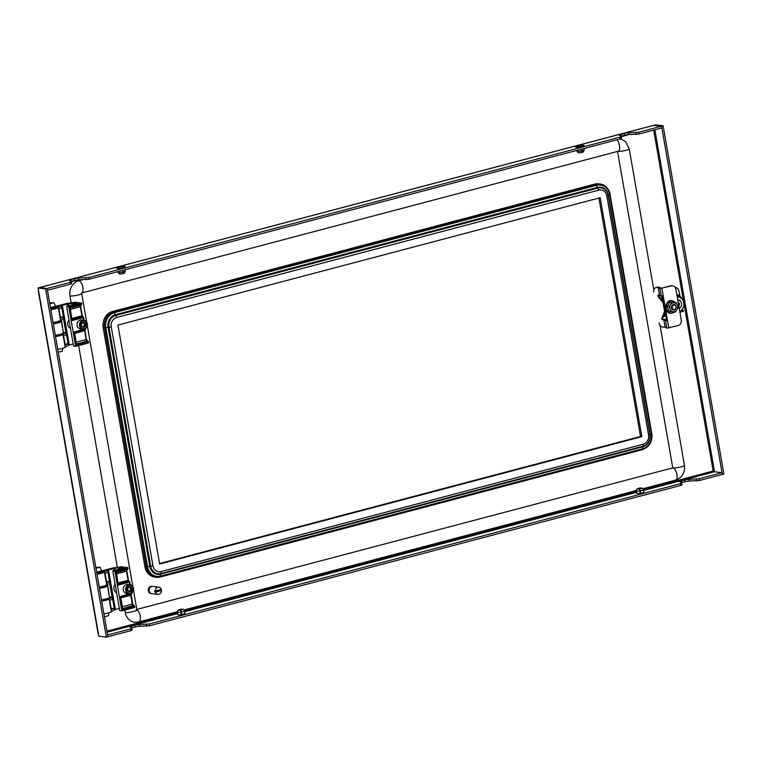 <?xml version="1.0" encoding="UTF-8"?>
<svg xmlns="http://www.w3.org/2000/svg" width="762" height="762" viewBox="0 0 762 762"><rect width="100%" height="100%" fill="white"/><g stroke="black" fill="none" stroke-linecap="round" stroke-linejoin="round"><path stroke-width="1.14" d="M177.898 614.458A3.629 0.591 -9.9 0 0 177.851 614.572A3.629 0.591 -9.9 0 0 183.194 614.162A3.629 0.591 -9.9 0 0 185.004 613.324A3.629 0.591 -9.9 0 0 184.928 613.229M636.765 493.243A3.629 0.591 -9.9 0 0 636.727 493.366A3.629 0.591 -9.9 0 0 642.061 492.957A3.629 0.591 -9.9 0 0 643.871 492.119A3.629 0.591 -9.9 0 0 643.795 492.023M681.638 483.032L681.942 484.794L680.733 485.442L680.428 483.68L681.638 483.032L679.761 481.755A3.629 0.591 170.1 0 1 679.694 481.67A3.629 0.591 170.1 0 1 681.504 480.832L684.8 479.955A3.629 0.591 170.1 0 1 688.953 479.327L699.097 478.746L722.033 472.688L722.347 474.45L699.402 480.508L699.097 478.746M643.595 490.499L714.546 471.754L722.033 472.688M130.559 628.926L131.769 628.279L132.083 630.041L130.874 630.688L130.559 628.926L107.623 634.984L107.928 636.746L47.139 288.484L70.085 282.416L71.295 281.778L69.418 280.502A3.629 0.591 170.1 0 1 69.352 280.406A3.629 0.591 170.1 0 1 71.171 279.568L74.457 278.702A3.629 0.591 170.1 0 1 78.619 278.063L88.754 277.492L619.954 137.179L620.258 138.941L621.468 138.293L621.163 136.531L619.287 135.255A3.629 0.591 170.1 0 1 619.22 135.169A3.629 0.591 170.1 0 1 621.03 134.322L624.326 133.455A3.629 0.591 170.1 0 1 628.479 132.826L638.623 132.245L638.927 134.007L661.873 127.949L661.559 126.187L722.347 474.45L723.9 474.04L663.121 125.778L638.623 132.245M131.769 628.279L129.892 627.002A3.629 0.591 170.1 0 1 129.826 626.916A3.629 0.591 170.1 0 1 131.645 626.069L134.931 625.202A3.629 0.591 170.1 0 1 139.094 624.573L149.228 623.992L680.428 483.68M681.238 482.756A3.629 0.591 170.1 0 1 681.819 482.594L685.105 481.717A3.629 0.591 170.1 0 1 689.267 481.089L699.402 480.508M680.733 485.442L149.533 625.754L149.228 623.992M131.369 628.002A3.629 0.591 170.1 0 1 131.95 627.831L135.245 626.964A3.629 0.591 170.1 0 1 139.398 626.335L149.533 625.754M130.874 630.688L106.366 637.156L45.587 288.893L47.139 288.484L39.653 287.55L47.149 288.484L47.454 290.246L70.399 284.178L71.609 283.54L71.295 281.778L78.667 279.845M88.754 277.492L89.059 279.254L620.258 138.941M70.895 281.502A3.629 0.591 170.1 0 1 71.476 281.33L74.771 280.464A3.629 0.591 170.1 0 1 78.924 279.835L89.059 279.254M620.754 136.255A3.629 0.591 170.1 0 1 621.344 136.084L624.63 135.217A3.629 0.591 170.1 0 1 628.793 134.588L638.927 134.007M619.954 137.179L628.536 134.598M652.853 125.578A2.724 1.257 75.2 0 1 653.063 125.473A2.724 1.257 75.2 0 1 653.301 125.463L661.559 126.187L654.072 125.254L655.634 124.844L663.121 125.778M653.063 125.473L40.196 287.36A2.724 1.257 -104.8 0 1 40.434 287.341L38.1 287.96L45.587 288.893M70.085 282.416L70.399 284.178M661.349 296.151L662.226 296.78A10.201 8.896 -82.9 0 1 662.654 296.266A9.973 8.696 97.1 0 0 662.111 296.961L662.788 297.047M713.775 471.964L713.175 471.03L714.394 470.878L654.863 129.797M714.546 471.754L714.394 470.878M38.491 290.198L38.1 287.96M106.366 637.156L98.879 636.222L98.069 633.432L38.214 290.455M662.226 296.78L661.645 296.713M146.656 626.193L146.342 624.43M696.516 480.946L696.211 479.184M85.868 277.93L86.173 279.692M635.737 132.683L636.041 134.445M152.248 586.378A3.629 3.162 97.1 0 0 148.257 590.131A3.629 3.162 97.1 0 0 151.352 593.531M151.838 586.302L151.876 586.311A3.629 3.162 97.1 0 0 151.838 586.302A3.629 3.162 97.1 0 0 150.943 593.503A3.629 3.162 97.1 0 0 150.962 593.512L150.943 593.503M155.172 591.007L161.306 589.388A3.629 3.162 97.1 0 0 155.172 591.007L154.724 590.95A3.629 3.162 -82.9 0 0 154.924 592.103L155.372 592.15A3.629 3.162 97.1 0 0 161.506 590.531L154.924 592.103M158.782 587.169L152.619 586.407A3.629 3.162 97.1 0 0 151.724 593.608L157.886 594.37M160.915 589.493A3.629 3.162 -82.9 0 1 161.068 590.474M155.372 592.15L161.506 590.531M55.312 335.299A6.801 1.105 -9.9 0 0 59.96 334.385A6.801 1.105 -9.9 0 0 63.303 333.004L62.941 333.508A6.353 1.029 170.1 0 1 59.817 334.804A6.353 1.029 170.1 0 1 55.378 335.661M53.226 323.317A6.353 1.029 -9.9 0 0 57.664 322.459A6.353 1.029 -9.9 0 0 60.722 320.831A6.353 1.029 -9.9 0 0 60.131 320.65M60.722 320.831L61.236 321.183A6.801 1.105 170.1 0 1 61.36 321.345A6.801 1.105 170.1 0 1 57.96 322.926A6.801 1.105 170.1 0 1 53.311 323.831M58.579 321.269A4.124 0.667 170.1 0 1 58.617 321.478A4.124 0.667 170.1 0 1 56.588 322.326A4.124 0.667 170.1 0 1 53.159 322.945M63.303 333.004A6.801 1.105 -9.9 0 0 63.36 332.803L61.36 321.345M99.384 587.826A6.353 1.029 -9.9 0 0 103.832 586.959A6.353 1.029 -9.9 0 0 106.89 585.34A6.353 1.029 -9.9 0 0 106.299 585.159M106.89 585.34L107.404 585.692A6.801 1.105 170.1 0 1 107.528 585.854A6.801 1.105 170.1 0 1 104.127 587.426A6.801 1.105 170.1 0 1 99.479 588.34M104.737 585.768A4.124 0.667 170.1 0 1 104.775 585.988A4.124 0.667 170.1 0 1 102.756 586.826A4.124 0.667 170.1 0 1 99.327 587.454M101.479 599.808A6.801 1.105 -9.9 0 0 106.128 598.894A6.801 1.105 -9.9 0 0 109.471 597.503L109.099 598.008A6.353 1.029 170.1 0 1 105.985 599.303A6.353 1.029 170.1 0 1 101.546 600.17M109.471 597.503A6.801 1.105 -9.9 0 0 109.528 597.313L107.528 585.854M136.827 609.429L672.76 467.868L617.534 151.447M124.806 610.086L125.225 612.496A12.697 11.078 97.1 0 0 134.55 622.221L138.817 621.925A6.353 2.934 -104.8 0 0 140.275 616.172A6.353 2.934 -104.8 0 0 136.912 609.905M82.458 279.759L78.715 280.749A12.697 11.078 97.1 0 0 69.98 295.97L71.161 302.733M78.638 345.577L117.329 567.242M118.424 267.3L123.282 266.452A4.305 0.695 170.1 0 1 125.187 266.786A4.305 0.695 170.1 0 1 122.644 267.805A4.305 0.695 170.1 0 1 117.281 268.424A4.305 0.695 170.1 0 1 118.424 267.3A4.305 0.695 170.1 0 1 119.263 267.081M119.567 273.901L118.291 272.463A3.677 0.591 170.1 0 1 118.1 272.358A3.677 0.591 170.1 0 1 118.072 272.301L117.986 271.615M118.291 272.463L118.167 271.567M123.015 270.281L122.92 272.034A3.677 0.591 170.1 0 1 118.462 272.501L118.339 271.52M125.025 269.748L125.311 271.043A3.677 0.591 170.1 0 1 125.301 271.101A3.677 0.591 170.1 0 1 123.33 271.929M125.301 271.101L124.635 273.015L123.254 273.615M122.92 272.034L122.844 273.71L119.682 274.044L118.462 272.501M577.291 146.094L582.158 145.247A4.305 0.695 170.1 0 1 584.054 145.58A4.305 0.695 170.1 0 1 581.511 146.599A4.305 0.695 170.1 0 1 576.148 147.209A4.305 0.695 170.1 0 1 577.291 146.094A4.305 0.695 170.1 0 1 578.139 145.875M578.434 152.695L577.158 151.247A3.677 0.591 170.1 0 1 576.967 151.152A3.677 0.591 170.1 0 1 576.939 151.095L576.853 150.4M577.158 151.247L577.034 150.352M581.892 149.076L581.797 150.828A3.677 0.591 170.1 0 1 577.339 151.286L577.205 150.314M583.902 148.542L584.178 149.828A3.677 0.591 170.1 0 1 584.178 149.895A3.677 0.591 170.1 0 1 582.206 150.724M584.178 149.895L583.502 151.809L582.12 152.41M581.797 150.828L581.711 152.505L578.548 152.829L577.339 151.286M177.946 614.667L177.375 612.086L178.051 610.143L180.356 609.333L178.06 610.133L177.384 612.057A3.677 0.591 -9.9 0 0 177.375 612.086M183.232 609.305L181.023 610.076L181.794 614.477L181.023 610.095L183.309 609.219L180.804 609.257L181.813 615.125M184.595 610.8L183.309 609.219L184.595 610.8A3.677 0.591 -9.9 0 0 184.585 610.791L184.604 610.857M181.356 614.553L180.575 610.162L178.07 610.219L180.575 610.162M177.946 614.677L177.394 612.153A3.677 0.591 -9.9 0 0 180.927 612.096M177.394 612.153L178.07 610.219M181.718 614.496L180.804 609.257L183.213 609.229M181.375 612.01A3.677 0.591 -9.9 0 0 184.614 610.876L184.956 613.448M183.328 609.286L184.614 610.876M180.499 610.172L180.356 609.352M636.813 493.462L636.251 490.871L636.927 488.937L639.223 488.128L636.927 488.928L636.251 490.842A3.677 0.591 -9.9 0 0 636.251 490.842A3.677 0.591 -9.9 0 0 636.251 490.871M642.099 488.109L639.67 488.051L640.68 493.919M640.223 493.347L639.442 488.947L636.946 489.004L639.442 488.947M636.822 493.462L636.27 490.947A3.677 0.591 -9.9 0 0 639.794 490.88M636.27 490.947L636.946 489.004M640.585 493.281L639.67 488.051L642.09 488.023M640.242 490.804L640.661 493.271L640.242 490.804A3.677 0.591 -9.9 0 0 643.49 489.671L643.823 492.242M642.195 488.08L639.889 488.871L642.195 488.08L643.49 489.671M639.375 488.966L639.223 488.147M68.971 319.792A5.439 4.743 97.1 0 0 67.761 324.612A5.439 4.743 97.1 0 0 70.466 328.403M53.073 322.44A6.353 1.029 -9.9 0 0 57.512 321.574A6.353 1.029 -9.9 0 0 60.522 320.392L58.303 307.686M60.522 334.604A3.715 0.6 170.1 0 1 60.55 334.661A3.715 0.6 170.1 0 1 58.693 335.518A3.715 0.6 170.1 0 1 55.455 336.099M60.522 320.392L63.456 318.592L65.913 332.699L62.979 334.499L65.208 347.291A6.353 1.029 170.1 0 1 62.208 348.463A6.353 1.029 170.1 0 1 57.76 349.329M62.979 334.499A6.353 1.029 170.1 0 1 59.979 335.68A6.353 1.029 170.1 0 1 55.531 336.547M65.208 347.291L68.361 345.348L68.056 343.586L65.027 345.453L63.408 336.194L66.446 334.327L63.36 316.687L60.331 318.554L58.712 309.296L61.751 307.429L61.436 305.667A3.629 0.591 170.1 0 1 62.322 305.295L71.819 303.238L77.133 303.647L66.637 306.419L68.751 306.686L81.715 303.124L75.162 302.257L66.723 303.457L55.521 306.362M58.55 307.457L61.436 305.667M61.427 319.84L63.303 332.451M88.468 342.729L87.963 343.119L87.782 342.1L88.402 341.69L76.267 345.129L76.562 344.062L87.62 340.824A1.81 1.81 69.2 0 1 86.544 339.461L86.458 339.557M67.808 306.114L67.427 303.952M73.181 343.938L69.247 344.976L62.322 305.295M87.963 343.119L75.676 346.367L73.562 346.1L66.637 306.419M68.361 345.348A3.629 0.591 170.1 0 1 69.247 344.976M65.103 344.367L68.056 343.586L66.446 334.327M60.417 317.468L63.36 316.687L61.751 307.429M75.676 346.367L68.751 306.686M65.913 332.699L63.608 332.375M58.96 309.153L60.56 318.297A3.629 0.591 170.1 0 1 60.331 318.554M63.656 336.042L65.246 345.186A3.629 0.591 170.1 0 1 65.027 345.453M88.402 341.69A0.905 0.8 141.2 0 0 87.687 341.033A1.81 1.534 64.9 0 1 86.411 339.471L84.992 330.556L74.705 333.365M70.275 307.953L80.982 305.143L81.867 304.009L80.982 305.143L70.275 307.972M76.438 343.9L74.581 332.623M86.544 339.471L88.64 342.805M87.782 342.1L87.392 341.214M76.267 345.129L74.476 332.67M83.553 320.192L83.106 317.649L71.99 320.592L70.266 307.934M71.99 320.592L70.171 307.981M83.001 322.45A2.267 1.981 97.1 0 0 82.982 322.44L84.077 322.831L84.306 324.098A2.267 1.981 97.1 0 0 83.001 322.45M82.667 326.831A2.267 1.981 97.1 0 0 84.306 324.098L84.525 325.374L83.001 326.955M86.116 327.946A4.534 3.953 97.1 0 0 87.201 323.24A4.534 3.953 97.1 0 0 83.972 320.25L81.601 319.945A4.534 3.953 97.1 0 0 78.429 321.145A4.534 3.953 97.1 0 0 77.238 325.879A4.534 3.953 97.1 0 0 80.477 328.946L82.858 329.241A4.534 3.953 97.1 0 0 86.03 328.051M82.172 322.869A2.619 2.286 97.1 0 0 81.515 324.021L83.239 322.231A2.619 2.286 97.1 0 0 82.172 322.869M81.953 326.565L81.515 324.021A2.619 2.286 97.1 0 0 85.849 325.536A2.619 2.286 97.1 0 0 83.239 322.231L85.401 322.993L85.849 325.536L84.125 327.327L81.953 326.565M84.077 322.831L85.401 322.993M84.525 325.374L85.849 325.536M62.627 348.348L62.351 351.206L58.274 352.235M55.397 305.943A3.629 0.591 170.1 0 1 55.464 306.01A3.629 0.591 170.1 0 1 55.464 306.038A3.629 0.591 170.1 0 1 55.464 306.095A3.629 0.591 170.1 0 1 50.454 307.448M55.607 306.924A3.629 0.591 170.1 0 1 55.636 306.972A3.629 0.591 170.1 0 1 55.626 307.029A3.629 0.591 170.1 0 1 50.616 308.381M49.692 303.057L53.892 302.657L49.806 303.743M50.702 308.886A6.487 1.048 -9.9 0 0 55.988 307.781A6.487 1.048 -9.9 0 0 58.445 306.495A6.487 1.048 -9.9 0 0 58.445 306.476L55.607 307.057M50.844 309.677A6.487 1.048 -9.9 0 0 56.121 308.581A6.487 1.048 -9.9 0 0 58.588 307.296A6.487 1.048 -9.9 0 0 58.579 307.267L58.588 307.296M53.416 307.915L53.731 308.067A4.829 0.781 170.1 0 1 50.654 308.61M115.129 584.302A5.439 4.743 97.1 0 0 113.929 589.121A5.439 4.743 97.1 0 0 116.634 592.912M99.231 586.95A6.353 1.029 -9.9 0 0 103.68 586.083A6.353 1.029 -9.9 0 0 106.68 584.902L104.461 572.195M106.69 599.113A3.715 0.6 170.1 0 1 106.718 599.161A3.715 0.6 170.1 0 1 104.861 600.027A3.715 0.6 170.1 0 1 101.622 600.608M106.68 584.902L109.623 583.092L112.081 597.198L109.147 599.008L111.376 611.791A6.353 1.029 170.1 0 1 108.366 612.972A6.353 1.029 170.1 0 1 103.927 613.839M109.147 599.008A6.353 1.029 170.1 0 1 106.137 600.189A6.353 1.029 170.1 0 1 101.698 601.056M111.376 611.791L114.529 609.857L114.224 608.086L111.185 609.952L109.576 600.694L112.605 598.827L109.528 581.196L106.499 583.063L104.88 573.805L107.909 571.938L107.604 570.176A3.629 0.591 170.1 0 1 108.49 569.805L117.977 567.747L123.301 568.157L112.795 570.928L114.91 571.195L127.883 567.633L121.32 566.766L112.89 567.957L101.689 570.871M104.708 571.957L107.604 570.176M107.585 584.349L109.461 596.96M134.626 607.228L134.122 607.619L133.95 606.609L134.569 606.2L122.434 609.629L122.73 608.571L133.779 605.333A1.81 1.81 69.2 0 1 132.702 603.961L132.617 604.066M113.967 570.624L113.586 568.452M119.348 608.438L115.414 609.476L108.49 569.805M134.122 607.619L121.834 610.867L119.72 610.61L112.795 570.928M114.529 609.857A3.629 0.591 170.1 0 1 115.414 609.476M111.271 608.867L114.224 608.086L112.605 598.827M106.575 581.977L109.528 581.196L107.909 571.938M121.834 610.867L114.91 571.195M112.081 597.198L109.776 596.875M105.127 573.653L106.718 582.806A3.629 0.591 170.1 0 1 106.499 583.063M109.814 600.551L111.414 609.695A3.629 0.591 170.1 0 1 111.185 609.952M134.569 606.2A0.905 0.8 141.2 0 0 133.855 605.542A1.81 1.534 64.9 0 1 132.578 603.971L132.702 603.961M129.721 584.702L129.273 582.158L118.148 585.092L116.434 572.433L127.149 569.652L128.035 568.509L127.149 569.652L116.443 572.481M122.606 608.4L120.739 597.122M134.293 605.695A0.905 0.695 126.7 0 0 134.207 605.609L134.807 607.304M133.95 606.609L133.55 605.714M122.434 609.629L120.644 597.179M118.148 585.092L116.338 572.491M129.159 586.959A2.267 1.981 97.1 0 0 129.149 586.95L130.245 587.331L130.464 588.607A2.267 1.981 97.1 0 0 129.159 586.959M128.835 591.341A2.267 1.981 97.1 0 0 130.464 588.607L130.693 589.883L129.169 591.455M132.283 592.455A4.534 3.953 97.1 0 0 133.36 587.75A4.534 3.953 97.1 0 0 130.14 584.749L127.759 584.454A4.534 3.953 97.1 0 0 124.587 585.654A4.534 3.953 97.1 0 0 123.396 590.388A4.534 3.953 97.1 0 0 126.644 593.455L129.016 593.75A4.534 3.953 97.1 0 0 132.188 592.56M128.34 587.378A2.619 2.286 97.1 0 0 127.673 588.521L129.397 586.74A2.619 2.286 97.1 0 0 128.34 587.378M128.121 591.074L127.673 588.521A2.619 2.286 97.1 0 0 132.007 590.045A2.619 2.286 97.1 0 0 129.397 586.74L131.569 587.502L132.007 590.045L130.283 591.826L128.121 591.074M130.245 587.331L131.569 587.502M130.693 589.883L132.007 590.045M108.785 612.858L108.518 615.715L104.432 616.744M101.556 570.452A3.629 0.591 170.1 0 1 101.622 570.519A3.629 0.591 170.1 0 1 101.632 570.548A3.629 0.591 170.1 0 1 101.622 570.595A3.629 0.591 170.1 0 1 96.622 571.957M101.775 571.433A3.629 0.591 170.1 0 1 101.794 571.481A3.629 0.591 170.1 0 1 101.794 571.529A3.629 0.591 170.1 0 1 96.784 572.891M95.85 567.566L100.051 567.166L95.974 568.252M96.869 573.386A6.487 1.048 -9.9 0 0 102.146 572.291A6.487 1.048 -9.9 0 0 104.613 571.005A6.487 1.048 -9.9 0 0 104.604 570.986L101.775 571.567M97.003 574.186A6.487 1.048 -9.9 0 0 102.289 573.081A6.487 1.048 -9.9 0 0 104.746 571.795A6.487 1.048 -9.9 0 0 104.746 571.776L104.746 571.795M99.584 572.424L99.898 572.576A4.829 0.781 170.1 0 1 96.822 573.119M661.692 297.561A9.973 8.696 -82.9 0 1 662.073 297.018L661.454 296.57M678.913 295.885A9.973 8.696 97.1 0 0 676.837 294.58M664.769 312.658L665.483 312.487L664.874 312.401M662.111 296.961L662.74 296.799M679.818 311.677A8.982 7.83 97.1 0 0 681.199 310.41M682.885 300.247A8.982 7.83 97.1 0 0 676.961 295.294M677.227 296.837L678.342 296.98A7.258 6.325 97.1 0 1 683.676 302.533L683.752 303A7.258 6.325 97.1 0 1 679.761 311.334M681.104 306.448L680.59 307.286M679.152 300.285L679.99 300.066L680.133 300.895M678.342 296.98A7.258 6.325 97.1 0 0 677.247 296.951M679.256 308.429A4.429 3.867 97.1 0 0 681.571 304.629A4.429 3.867 97.1 0 0 679.78 300.628A4.429 3.867 97.1 0 0 677.78 300.018M678.809 305.914A1.972 1.724 97.1 0 0 679.047 305.629L679.266 305.219A1.972 1.724 97.1 0 0 679.323 303.676L679.133 303.266A1.972 1.724 97.1 0 0 678.228 302.543M677.99 302.485L679.133 303.266M679.323 303.676L679.266 305.219M678.399 303.286L679.333 303.409M678.732 305.429L679.256 305.495M662.711 319.621A0.905 0.724 67.6 0 1 661.873 318.268L664.407 311.982A1.81 1.448 -112.4 0 0 664.502 310.944L663.159 303.257A1.81 1.448 -112.4 0 0 662.711 302.247L658.044 296.361A0.905 0.724 67.6 0 1 658.406 294.942L661.397 296.075L663.226 295.847L667.531 320.535L665.559 320.726L662.711 319.621L663.473 319.316A0.905 0.724 -112.4 0 1 662.626 317.954L665.169 311.668L664.407 311.982M658.682 294.923A0.905 0.724 -112.4 0 0 658.806 296.047L658.044 296.361M662.607 295.98L666.874 320.45L665.083 319.297L663.473 319.316M668.846 328.031L667.531 320.535L665.559 320.726L666.864 328.212L678.17 325.565A4.534 3.953 -82.9 0 0 681.295 320.126L675.904 289.274A4.534 3.953 -82.9 0 0 672.579 285.798L671.922 285.712A4.534 3.953 -82.9 0 0 670.589 285.807L661.254 288.274L658.911 287.074L658.158 287.388L659.94 288.541L661.254 288.274M672.579 285.798A4.534 3.953 -82.9 0 0 671.246 285.893L659.94 288.541L661.245 296.037M653.767 292.084A4.534 3.619 67.6 0 1 655.72 287.684A4.534 3.619 67.6 0 1 656.682 287.464L658.158 287.388L659.463 294.875L658.158 287.388L659.473 287.122M666.864 328.212L665.083 327.06L663.607 327.146A4.534 3.619 67.6 0 1 659.149 322.936M655.72 287.684L656.482 287.369A4.534 3.619 67.6 0 1 657.444 287.15L658.911 287.074M662.711 302.247L663.464 301.933L658.806 296.047M664.531 319.249L663.769 319.564L665.083 327.06L663.769 319.564L665.083 319.297M673.532 309.382A2.162 1.886 -82.9 0 1 674.751 305.248A2.162 1.886 -82.9 0 1 673.532 309.382M672.989 310.02A2.877 2.505 -82.9 0 1 674.608 304.533A2.877 2.505 -82.9 0 1 672.989 310.02M664.559 313.172L665.559 312.906M675.38 287.769L676.361 287.55L678.418 289.322A29.537 13.64 75.2 0 1 679.714 294.627L680.114 296.599M661.492 299.447L662.064 299.295A29.537 13.64 -104.8 0 0 661.33 296.066M676.361 287.55L675.275 287.598M680.504 311.125L683.304 310.382L682.095 309.791A1.086 0.505 75.2 0 1 681.942 309.677M683.304 310.382L683.466 311.267L679.914 312.21M663.159 316.63L666.074 315.859M663.578 315.592L665.912 314.973M670.798 311.458L670.055 309.067A4.534 3.953 -82.9 0 1 670.636 304.571A4.534 3.953 -82.9 0 1 674.322 302.771L676.494 303.057L677.428 305.467A4.534 3.953 -82.9 0 1 677.656 307.781A4.534 3.953 -82.9 0 1 676.846 309.963A4.534 3.953 -82.9 0 1 673.16 311.763L668.874 311.22L667.188 306.419L670.036 302.219L674.322 302.771A4.534 3.953 -82.9 0 1 677.428 305.467L678.17 307.848L675.332 312.049L668.874 311.22M667.188 306.419L669.122 306.667L670.055 309.067A4.534 3.953 97.1 0 0 673.16 311.763L675.332 312.049M669.122 306.667L671.96 302.466M651.758 433.349L610.057 194.405A13.602 11.868 97.1 0 0 600.065 183.985L598.741 183.823A13.602 11.868 97.1 0 0 594.76 184.099L112.557 311.468A13.602 11.868 97.1 0 0 103.194 327.774L105.737 327.793A12.697 11.078 97.1 0 1 114.471 312.572L113.881 311.639A13.602 11.868 97.1 0 0 104.518 327.946L146.218 566.88L147.437 566.728A12.697 11.078 97.1 0 0 160.477 576.196L642.68 448.828A12.697 11.078 97.1 0 0 651.415 433.607L609.714 194.672A12.697 11.078 97.1 0 0 596.675 185.204L114.471 312.572M641.852 436.645L600.151 197.71L117.948 325.079L159.649 564.013L641.852 436.645L640.528 436.483L598.913 198.034M159.563 563.528L640.528 436.483M103.194 327.774L144.894 566.718A13.602 11.868 97.1 0 0 154.886 577.139L156.21 577.301A13.602 11.868 97.1 0 0 160.191 577.024L160.477 576.196M107.137 632.203L177.698 613.562M184.728 611.705L636.575 492.357M40.434 287.341L653.301 125.463M653.682 130.112L713.175 471.03L643.366 489.471M636.346 491.319L184.49 610.676M177.479 612.524L106.947 631.155M98.422 633.584L38.557 290.608M131.95 627.831L131.645 626.069M135.245 626.964L134.931 625.202M139.398 626.335L139.094 624.573M681.819 482.594L681.504 480.832M685.105 481.717L684.8 479.955M689.267 481.089L688.953 479.327M78.619 278.063L78.924 279.835M74.457 278.702L74.771 280.464M71.171 279.568L71.476 281.33M628.479 132.826L628.793 134.588M624.326 133.455L624.63 135.217M621.03 134.322L621.344 136.084M642.823 488.794L675.456 480.174A6.353 2.934 -104.8 0 0 676.923 474.421A6.353 2.934 -104.8 0 0 672.76 467.868A6.353 1.029 170.1 0 0 681.285 466.811A6.353 1.029 170.1 0 0 684.457 465.334L659.968 325.022M653.844 289.951L629.212 148.809A6.353 1.029 170.1 0 1 626.04 150.285A6.353 1.029 170.1 0 1 617.82 151.371M616.868 139.837A6.353 2.934 75.2 0 1 619.639 146.428A6.353 2.934 75.2 0 1 618.058 151.305L81.734 292.979M125.225 612.496A6.353 1.029 -9.9 0 0 132.35 611.772A6.353 1.029 -9.9 0 0 136.922 609.962L136.112 609.619M69.98 295.97A6.353 1.029 -9.9 0 0 77.105 295.246A6.353 1.029 -9.9 0 0 81.686 293.437L86.658 321.945M78.715 280.749A6.353 2.934 75.2 0 1 82.677 286.35A6.353 2.934 75.2 0 1 81.763 292.913L81.686 293.437M68.847 305.838L68.485 303.733M73.419 304.629L73.162 303.162M72.123 304.971L71.819 303.238M69.675 307.362L81.191 304.324L81.039 303.438M73.99 332.051L85.058 328.822M72.095 318.373L81.925 315.773L80.343 306.724L70.514 309.324M76.248 342.176L86.077 339.585L84.649 330.003M85.506 328.555L84.896 329.936L74.581 332.661L84.896 329.936A0.905 0.905 0 0 0 85.563 328.898L85.449 328.851M84.877 330.508L85.001 329.775M87.392 342.186L86.954 341.319A1.81 0.838 75.2 0 1 86.077 339.585L86.411 339.471M82.896 316.735L82.372 315.563L82.515 316.716L72.276 319.421M84.058 320.259L83.563 317.44L82.515 316.716A0.905 0.791 -82.9 0 1 83.449 317.392L83.563 317.44A0.905 0.905 0 0 0 82.782 316.697M80.677 306.467L82.258 315.516M81.305 304.981L80.343 306.724A1.81 0.838 -104.8 0 1 80.496 305.276M80.801 321.44A4.534 3.953 97.1 0 0 79.619 326.174A4.534 3.953 97.1 0 0 82.858 329.241L86.106 328.031C88.335 324.355 87.62 321.755 83.972 320.25A4.534 3.953 97.1 0 0 80.801 321.44M81.382 321.869A3.991 3.477 97.1 0 0 81.058 327.498A3.991 3.477 97.1 0 0 85.973 327.689A3.991 3.477 97.1 0 0 86.306 322.059A3.991 3.477 97.1 0 0 81.382 321.869M115.014 570.347L114.652 568.242M119.586 569.138L119.329 567.661M118.281 569.481L117.977 567.747M115.843 571.871L127.349 568.833L127.197 567.947M120.148 596.56L131.226 593.331M118.253 582.882L128.083 580.282L126.502 571.233L116.672 573.824M122.406 606.685L132.236 604.085L130.702 595.274L120.872 597.865M131.664 593.055L131.064 594.446L120.748 597.17L131.064 594.446A0.905 0.905 0 0 0 131.731 593.408L131.607 593.36M130.816 594.503L131.035 595.017M133.56 606.695L133.112 605.828A1.81 0.838 75.2 0 1 132.236 604.085L132.578 603.971M129.064 581.235L128.54 580.072L128.083 580.282L128.683 581.225L118.434 583.93M130.216 584.759L129.73 581.949L128.683 581.225A0.905 0.791 -82.9 0 1 129.607 581.901L129.73 581.949A0.905 0.905 0 0 0 128.94 581.206M126.844 570.967L128.426 580.025M127.464 569.481L126.502 571.233A1.81 0.838 -104.8 0 1 126.663 569.776M126.968 585.949A4.534 3.953 97.1 0 0 125.778 590.683A4.534 3.953 97.1 0 0 129.016 593.75L132.264 592.541C134.493 588.864 133.788 586.264 130.14 584.749A4.534 3.953 97.1 0 0 126.968 585.949M127.549 586.378A3.991 3.477 97.1 0 0 127.216 592.007A3.991 3.477 97.1 0 0 132.14 592.188A3.991 3.477 97.1 0 0 132.464 586.559A3.991 3.477 97.1 0 0 127.549 586.378M661.921 288.35L663.226 295.847M664.502 310.944L665.169 310.677M663.826 302.981L663.159 303.257M671.246 285.893L670.589 285.807M656.682 287.464L657.444 287.15M661.873 318.268L662.626 317.954M677.866 295.123L679.714 294.627M663.988 314.582L665.769 314.106M674.532 311.953A6.115 5.334 -82.9 0 1 670.779 313.058A6.115 5.334 -82.9 0 1 666.283 306.305A6.115 5.334 -82.9 0 1 672.351 300.933A6.115 5.334 -82.9 0 1 675.675 302.952M160.468 576.11A2.724 1.257 75.2 0 1 160.591 574.138L160.849 573.567A9.887 8.62 97.1 0 1 150.695 566.195L147.514 566.709A12.611 11.001 97.1 0 0 160.468 576.11L642.671 448.742A12.611 11.001 97.1 0 0 651.348 433.626L609.638 194.691A12.611 11.001 97.1 0 0 596.684 185.28A2.724 1.257 -104.8 0 0 597.522 187.376L597.999 188.043L115.795 315.411A2.724 1.257 75.2 0 1 116.624 317.506A7.791 6.801 97.1 0 0 111.262 326.85L108.995 327.26A9.887 8.62 97.1 0 1 115.795 315.411L115.319 314.744A10.525 9.173 97.1 0 0 108.08 327.355L108.995 327.26L150.695 566.195L152.962 565.785A7.791 6.801 97.1 0 0 160.972 571.595L643.176 444.227A7.791 6.801 97.1 0 0 648.538 434.883L606.838 195.939A7.791 6.801 97.1 0 0 598.827 190.129L116.624 317.506M596.684 185.28L114.49 312.658A12.611 11.001 97.1 0 0 105.813 327.774L108.08 327.355L149.781 566.299A10.525 9.173 97.1 0 0 160.591 574.138L642.785 446.77L643.052 446.199A2.724 1.257 -104.8 0 0 643.176 444.227M114.49 312.658A2.724 1.257 -104.8 0 0 115.319 314.744L597.522 187.376A10.525 9.173 97.1 0 1 608.324 195.224L606.838 195.939M112.557 311.468L113.881 311.639L596.074 184.261L596.675 185.204M651.348 433.626L649.853 434.35L608.152 195.415A9.887 8.62 97.1 0 0 597.999 188.043A2.724 1.257 75.2 0 1 598.827 190.129M594.76 184.099L596.074 184.261A13.602 11.868 97.1 0 1 600.065 183.985C605.485 185.004 608.848 188.49 610.172 194.462L609.714 194.672M609.638 194.691L608.324 195.224L650.024 434.159A10.525 9.173 97.1 0 1 642.785 446.77A2.724 1.257 75.2 0 0 642.671 448.742M160.972 571.595A2.724 1.257 -104.8 0 1 160.849 573.567L643.052 446.199A9.887 8.62 97.1 0 0 649.853 434.35L648.538 434.883M160.344 576.986L642.471 449.647C649.462 446.97 652.596 441.56 651.872 433.397L651.415 433.607M144.894 566.718L146.218 566.88A13.602 11.868 97.1 0 0 156.21 577.301L160.277 577.015L642.471 449.647L642.68 448.828M152.962 565.785L111.262 326.85M147.514 566.709L105.813 327.774M147.437 566.728L105.737 327.793M629.212 148.809L626.021 142.313L623.935 140.541L620.23 138.941M675.456 480.174C682.171 477.641 685.171 472.697 684.457 465.334M138.817 621.925L177.508 611.705M183.947 610.01L636.375 490.499M87.316 325.745L132.817 586.454M133.483 590.255L136.922 609.962M119.386 273.939L118.1 272.358M578.253 152.724L576.967 151.152M81.867 304.009L81.715 303.124M53.892 302.657L55.464 306.01M55.464 306.038L55.636 306.972M128.035 568.509L127.883 567.633M131.169 594.284L132.712 603.971L133.769 605.323M100.051 567.166L101.622 570.519M101.632 570.548L101.794 571.481M675.904 302.981L672.16 300.58C664.94 299.266 663.188 312.772 670.512 313.353L674.77 311.982"/></g></svg>
